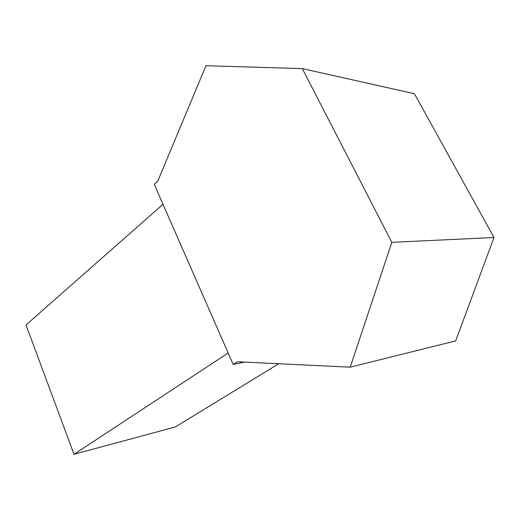 <?xml version="1.0" encoding="UTF-8"?>
<svg xmlns="http://www.w3.org/2000/svg" width="520" height="520" viewBox="0 0 520 520"><rect width="100%" height="100%" fill="white"/><g stroke="black" fill="none" stroke-linecap="round" stroke-linejoin="round"><path stroke-width="0.78" d="M233.181 364.455L237.367 361.771L350.207 367.172L455.663 340.918L494 237.517L414.421 93.717L302.315 68.608L205.972 65.709L157.82 181.006L154.238 184.281L233.181 364.455L244.387 362.154M350.207 367.172L391.826 242.327L494 237.517M391.826 242.327L302.315 68.608M278.649 363.799L175.428 426.933L73.996 454.291L26 324.981L163.007 204.295M73.996 454.291L228.163 353.009M239.33 361.868L349.778 367.153"/></g></svg>
